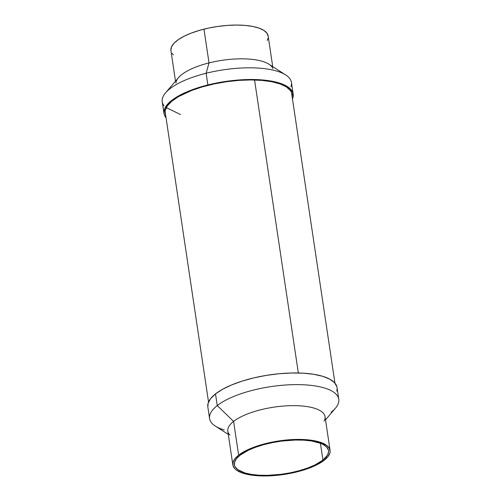 <?xml version="1.0" encoding="UTF-8"?>
<svg xmlns="http://www.w3.org/2000/svg" width="501" height="501" viewBox="0 0 501 501"><rect width="100%" height="100%" fill="white"/><g stroke="black" fill="none" stroke-linecap="round" stroke-linejoin="round"><path stroke-width="0.75" d="M180.485 114.541L166.288 107.583M298.345 372.982L254.558 79.985L298.345 372.982M229.99 435.162A49.161 16.959 -8.5 0 1 233.585 421.41A49.161 16.959 171.5 0 0 227.805 431.186L232.852 464.953A49.161 16.959 -8.5 0 1 238.633 455.177L233.585 421.41L217.259 405.578A65.324 22.532 171.5 0 0 215.324 426.082L228.281 434.38M224.273 429.939A65.324 22.532 -8.5 0 1 209.575 418.567A65.324 22.532 -8.5 0 1 217.259 405.578L233.585 421.41L238.633 455.177A49.161 16.959 -8.5 0 1 292.177 439.577A49.161 16.959 -8.5 0 1 330.09 450.424A49.161 16.959 -8.5 0 1 324.31 460.2A49.161 16.959 -8.5 0 1 270.759 475.8A49.161 16.959 -8.5 0 1 232.852 464.953M325.518 419.844L335.488 408.121A65.324 22.532 171.5 0 0 299.961 384.662A65.324 22.532 171.5 0 0 217.259 405.578A65.324 22.532 -8.5 0 1 288.413 384.849A65.324 22.532 -8.5 0 1 338.782 399.259L337.041 387.574A65.324 22.532 171.5 0 0 286.666 373.17A65.324 22.532 171.5 0 0 215.511 393.899L217.259 405.578L215.511 393.899A65.324 22.532 171.5 0 0 207.834 406.887L209.575 418.567M240.004 455.259A47.582 16.414 -8.5 0 1 291.839 440.16A47.582 16.414 -8.5 0 1 328.531 450.656A47.582 16.414 -8.5 0 1 322.938 460.118L320.415 443.241L322.938 460.118A47.582 16.414 -8.5 0 1 271.104 475.217A47.582 16.414 -8.5 0 1 234.405 464.721A47.582 16.414 -8.5 0 1 240.004 455.259L236.434 458.722L234.593 462.147L234.556 465.404L235.213 466.926L237.856 469.694L244.914 472.95L251.421 474.403L259.08 475.211L267.603 475.349L281.274 474.29L290.467 472.775L299.322 470.683L307.489 468.091L314.653 465.097L322.938 460.118L327.654 454.927L328.593 451.57L328.387 449.973L326.627 447.011L323.126 444.468L320.765 443.379L311.522 440.974L303.863 440.166L295.339 440.028L281.668 441.087L272.475 442.602L263.62 444.694L255.454 447.287L248.289 450.274L240.004 455.259M338.782 399.259A65.324 22.532 -8.5 0 1 331.105 412.248M330.09 450.424L325.043 416.65A49.161 16.959 171.5 0 0 287.136 405.81A49.161 16.959 171.5 0 0 233.585 421.41A49.161 16.959 -8.5 0 1 293.054 405.641A49.161 16.959 -8.5 0 1 324.116 421.09M238.633 455.177L243.968 451.695L250.744 448.439L263.031 444.262L276.903 441.243L286.447 440.003L295.797 439.44L308.685 439.916L319.231 441.92L326.527 445.283L329.257 448.144L330.153 451.37L329.896 453.079L327.998 456.618L324.31 460.2L318.974 463.682L308.347 468.435L299.911 471.115L290.768 473.276L276.496 475.374L267.139 475.931L258.341 475.793L246.899 474.284L240.881 472.468L236.416 470.088L234.825 468.717L233.003 465.661L233.04 462.298L234.944 458.759L238.633 455.177M207.834 406.912L208.084 403.355L210.608 398.652L215.511 393.899L222.601 389.271L231.606 384.943L242.183 381.092L253.919 377.86L266.369 375.374L279.044 373.733L291.476 372.988L303.168 373.176L313.682 374.291L322.613 376.282L329.614 379.082L334.417 382.576L336.841 386.64M337.123 388.832L336.785 391.106M272.732 66.639L268.16 36.059A49.161 16.959 171.5 0 0 203.97 29.152L209.017 62.919A49.161 16.959 -8.5 0 1 272.888 68.606M285.695 74.931L268.887 64.178A49.161 16.959 171.5 0 0 209.017 62.919L206.143 73.259A65.324 22.532 -8.5 0 1 285.695 74.931A65.324 22.532 -8.5 0 1 290.899 86.836M293.185 94.125L291.438 82.446A65.324 22.532 171.5 0 0 206.143 73.259L207.884 84.945A65.324 22.532 -8.5 0 1 293.185 94.125A65.324 22.532 -8.5 0 1 292.471 98.954M165.656 115.105A64.141 22.125 -8.5 0 1 165.142 113.264A64.141 22.125 -8.5 0 1 208.259 85.283A64.141 22.125 -8.5 0 1 292.014 94.301A64.141 22.125 -8.5 0 1 292.064 96.211L291.569 92.629L290.467 90.618L286.484 86.992L280.272 84.011L272.081 81.788L262.211 80.417L251.051 79.935L239.027 80.373L226.602 81.713L214.259 83.899L202.46 86.848L191.664 90.449L178.25 96.762L171.655 101.346L167.246 106.018L165.198 110.608L165.086 112.813L165.656 115.105M292.39 99.148L293.123 96.831L292.728 92.428L289.872 88.458L284.656 85.076L277.285 82.414L268.041 80.573L257.289 79.621L239.221 79.941L226.571 81.306L213.996 83.535L201.978 86.535L186.009 92.24L177.323 96.637L173.703 98.941L168.073 103.682L164.773 108.416L163.921 112.982L164.428 115.142L166.063 117.841A65.324 22.532 -8.5 0 1 163.977 113.439A65.324 22.532 -8.5 0 1 207.884 84.945L206.143 73.259A65.324 22.532 171.5 0 0 162.23 101.753L163.977 113.439M164.027 105.799A65.324 22.532 -8.5 0 1 165.524 92.892A65.324 22.532 -8.5 0 1 206.143 73.259L209.017 62.919A49.161 16.959 171.5 0 0 178.456 77.693L165.524 92.892M175.92 83.097A49.161 16.959 -8.5 0 1 209.017 62.919L203.97 29.152A49.161 16.959 171.5 0 0 170.929 50.595L175.494 81.168M268.204 36.404L266.97 33.235L263.921 30.461L259.161 28.175L252.88 26.472L245.321 25.419L236.766 25.05L227.554 25.388L218.029 26.409L208.566 28.087L199.523 30.348L191.25 33.11L184.067 36.26L178.243 39.685L174.01 43.249L171.524 46.818L170.885 50.25M172.112 53.413L173.421 54.859M267.233 40.5L268.116 38.095M208.541 402.065L165.092 111.354M334.95 383.171L291.501 92.46"/></g></svg>
